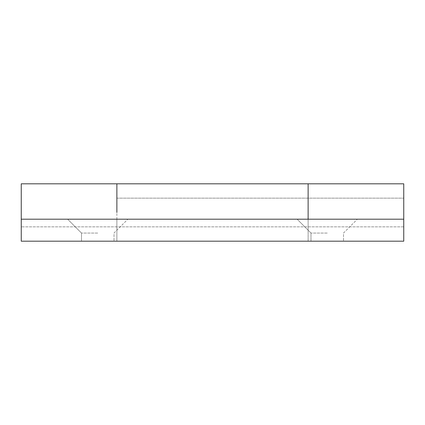 <?xml version="1.0" encoding="UTF-8"?>
<svg xmlns="http://www.w3.org/2000/svg" width="425" height="425" viewBox="0 0 425 425"><rect width="100%" height="100%" fill="white"/><g stroke="black" fill="none" stroke-linecap="round" stroke-linejoin="round"><path stroke-width="0.32" stroke-dasharray="2.12 1.59" d="M327.25 233.059L310.994 233.059L327.25 233.059M327.25 241.188L310.994 241.188L327.25 241.188M327.25 219.194L297.128 219.194L327.25 219.194M97.75 233.059L81.494 233.059L97.75 233.059M97.75 241.188L81.494 241.188L97.75 241.188M97.75 219.194L67.628 219.194L97.75 219.194M21.25 219.194L403.75 219.194L308.125 219.194L308.125 241.188L21.25 241.188L21.25 219.194L403.75 219.194L403.75 241.188L308.125 241.188L308.125 183.812L308.125 226.844L308.125 212.5L308.125 219.194L21.25 219.194L21.25 241.188L21.25 183.812M403.75 219.194L403.75 183.812M116.875 183.812L116.875 241.188L403.75 241.188L21.25 241.188L116.875 241.188L116.875 183.812M21.25 212.5L21.25 226.844L21.25 212.5M403.75 212.5L403.75 198.156L403.75 212.5M116.875 219.194L116.875 241.188L116.875 219.194M308.125 241.188L308.125 219.194L308.125 241.188M308.125 212.5L308.125 198.156L308.125 212.5M116.875 212.5L116.875 198.156L116.875 212.5M310.994 241.188L310.994 233.059L297.128 219.194L310.994 233.059L310.994 241.188M81.494 241.188L81.494 233.059L67.628 219.194L81.494 233.059L81.494 241.188M403.75 226.844L21.25 226.844L403.75 226.844M116.875 198.156L403.75 198.156L116.875 198.156M114.006 233.059L127.872 219.194L114.006 233.059L114.006 241.188L114.006 233.059M343.506 233.059L357.372 219.194L343.506 233.059L343.506 241.188L343.506 233.059"/><path stroke-width="0.64" d="M116.875 212.5L116.875 183.812L116.875 212.5M403.75 219.194L403.75 183.812L308.125 183.812L308.125 212.5L308.125 183.812L21.25 183.812L21.25 241.188L403.75 241.188L403.75 219.194L21.25 219.194M308.125 212.5L308.125 219.194L308.125 212.5"/></g></svg>
